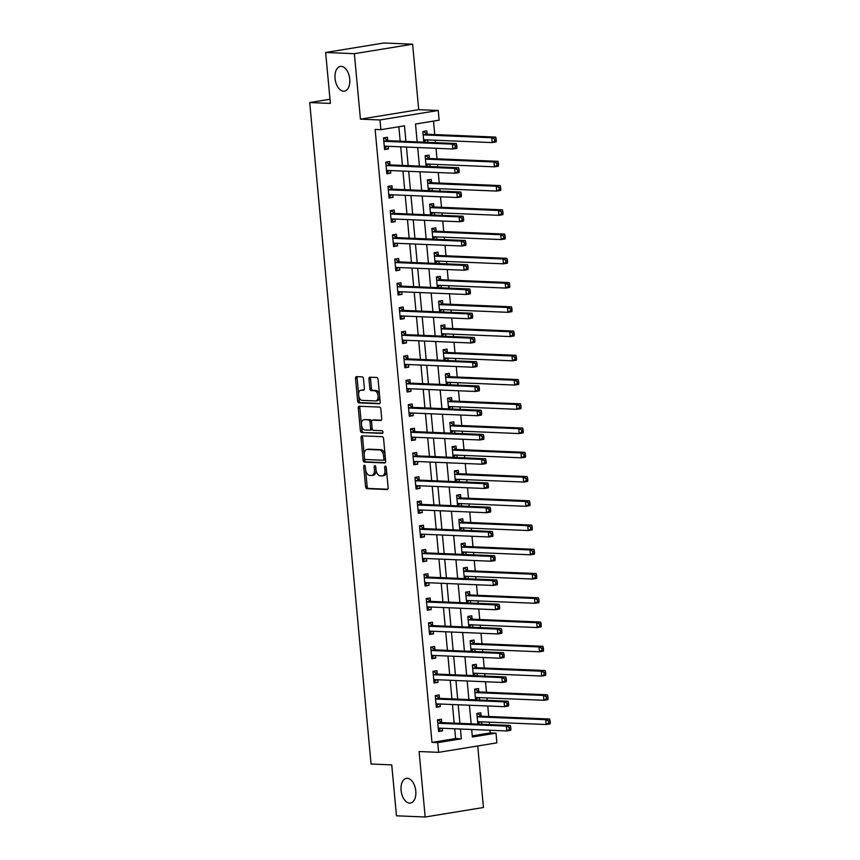 <?xml version="1.0" encoding="UTF-8"?>
<svg xmlns="http://www.w3.org/2000/svg" width="860" height="860" viewBox="0 0 860 860"><rect width="100%" height="100%" fill="white"/><g stroke="black" fill="none" stroke-linecap="round" stroke-linejoin="round"><path stroke-width="1.29" d="M364.371 465.206A1.344 0.774 -99.3 0 0 364.274 465.206A1.344 0.774 -99.3 0 0 363.705 466.507L365.575 486.728A1.924 1.118 -99.3 0 0 366.876 488.684L387.172 489.523A1.924 1.118 -99.3 0 0 387.301 489.523A1.924 1.118 -99.3 0 0 388.118 487.674L386.248 467.442A1.344 0.774 -99.3 0 0 385.334 466.077A1.344 0.774 -99.3 0 0 385.237 466.077A1.344 0.774 -99.3 0 0 384.667 467.378L384.914 469.99A6.149 3.558 -99.3 0 1 382.291 475.913A6.149 3.558 -99.3 0 1 381.872 475.935L380.174 475.86A6.149 3.558 -99.3 0 1 376.003 469.625L375.766 467.002A1.344 0.774 -99.3 0 0 374.852 465.636A1.344 0.774 -99.3 0 0 374.756 465.647A1.344 0.774 -99.3 0 0 374.186 466.937L374.423 469.56A6.149 3.558 -99.3 0 1 371.81 475.472A6.149 3.558 -99.3 0 1 371.38 475.494L369.692 475.429A6.149 3.558 -99.3 0 1 365.521 469.184L365.274 466.571A1.344 0.774 -99.3 0 0 364.371 465.206M343.548 91.203A12.524 7.256 -99.3 0 0 344.409 91.149A12.524 7.256 -99.3 0 0 349.665 78.357A12.524 7.256 -99.3 0 0 341.248 66.37A12.524 7.256 -99.3 0 0 340.377 66.424A12.524 7.256 -99.3 0 0 335.131 79.217A12.524 7.256 -99.3 0 0 343.548 91.203M409.586 803.111A12.524 7.256 -99.3 0 0 410.446 803.068A12.524 7.256 -99.3 0 0 415.702 790.265A12.524 7.256 -99.3 0 0 407.285 778.289A12.524 7.256 -99.3 0 0 406.425 778.332A12.524 7.256 -99.3 0 0 401.168 791.135A12.524 7.256 -99.3 0 0 409.586 803.111M363.479 378.819A1.924 1.118 -99.3 0 0 362.178 376.863L356.491 376.626A1.924 1.118 -99.3 0 0 356.352 376.637A1.924 1.118 -99.3 0 0 355.535 378.486L357.62 400.954A1.924 1.118 -99.3 0 0 358.921 402.91L379.217 403.748A1.924 1.118 -99.3 0 0 379.346 403.738A1.924 1.118 -99.3 0 0 380.163 401.889L378.077 379.421A1.924 1.118 -99.3 0 0 376.777 377.475L369.897 377.185A1.924 1.118 -99.3 0 0 369.768 377.196A1.924 1.118 -99.3 0 0 368.951 379.045L369.843 388.656A1.924 1.118 -99.3 0 0 371.144 390.612L374.551 390.752A5.138 2.978 -99.3 0 1 378.013 395.664A5.138 2.978 -99.3 0 1 375.852 400.921A5.138 2.978 -99.3 0 1 375.498 400.943L362.146 400.384A5.138 2.978 -99.3 0 1 358.685 395.471A5.138 2.978 -99.3 0 1 360.845 390.214A5.138 2.978 -99.3 0 1 361.2 390.193L363.425 390.289A1.924 1.118 -99.3 0 0 363.554 390.279A1.924 1.118 -99.3 0 0 364.371 388.43L363.479 378.819M325.65 52.492L383.915 43L412.628 44.193L354.363 53.685L325.65 52.492L330.38 103.415L309.708 102.555L371.068 764.024L391.741 764.884L396.471 815.807L425.173 817L419.099 751.533L438.632 752.339L437.729 742.642L431.989 742.406L375.121 129.419L380.862 129.667L379.959 119.959L438.224 110.478L439.127 120.174L415.509 124.023L417.164 141.878M354.363 53.685L360.437 119.153L379.959 119.959M361.985 435.848A1.924 1.118 -99.3 0 0 361.845 435.859A1.924 1.118 -99.3 0 0 361.028 437.708L363.113 460.175A1.924 1.118 -99.3 0 0 364.414 462.121L384.71 462.97A1.924 1.118 -99.3 0 0 384.839 462.959A1.924 1.118 -99.3 0 0 385.656 461.111L383.571 438.643A1.924 1.118 -99.3 0 0 382.27 436.687L361.985 435.848M360.362 430.559L358.287 408.091A1.924 1.118 -99.3 0 1 359.104 406.242A1.924 1.118 -99.3 0 1 359.233 406.242L379.529 407.081A1.924 1.118 -99.3 0 1 380.829 409.037L381.722 418.648A1.924 1.118 -99.3 0 1 380.905 420.497A1.924 1.118 -99.3 0 1 380.765 420.508L372.541 420.164A1.924 1.118 -99.3 0 0 372.412 420.175A1.924 1.118 -99.3 0 0 371.584 422.023L372.187 428.398A1.924 1.118 -99.3 0 0 373.487 430.355L382.055 430.709A1.344 0.774 -99.3 0 1 382.958 431.989A1.344 0.774 -99.3 0 1 382.388 433.365A1.344 0.774 -99.3 0 1 382.302 433.375L361.673 432.515A1.924 1.118 -99.3 0 1 360.362 430.559L361.942 430.312L359.856 407.844L358.287 408.091M425.173 817L483.438 807.508L477.73 745.975M431.989 742.406L455.606 738.557L454.693 728.775M454.177 723.12L452.446 704.534M451.919 698.868L450.199 680.282M449.673 674.627L447.952 656.029M447.426 650.375L445.706 631.788M445.179 626.134L443.448 607.536M442.921 601.882L441.202 583.295M440.675 577.63L438.955 559.043M438.428 553.388L436.708 534.791M436.181 529.136L434.45 510.55M433.924 504.895L432.204 486.298M431.677 480.643L429.957 462.056M429.43 456.391L427.71 437.804M427.183 432.15L425.453 413.552M424.926 407.898L423.206 389.311M422.679 383.657L420.959 365.059M420.433 359.405L418.712 340.818M418.186 335.153L416.455 316.566M415.939 310.911L414.208 292.314M413.681 286.66L411.962 268.073M411.435 262.418L409.715 243.821M409.188 238.166L407.457 219.579M406.941 213.914L405.21 195.327M404.684 189.673L402.964 171.075M402.437 165.421L400.717 146.834M400.19 141.18L398.846 126.732M441.717 722.368L441.427 719.207L437.482 719.852L438.568 731.484L442.502 730.85L442.266 728.259M439.471 698.116L439.17 694.955L435.235 695.6L436.321 707.242L440.255 706.597L440.008 704.007M437.213 673.864L436.923 670.714L432.988 671.348L434.063 682.99L437.998 682.356L437.762 679.765M434.966 649.622L434.676 646.462L430.742 647.107L431.817 658.749L435.751 658.104L435.515 655.513M432.72 625.37L432.429 622.221L428.484 622.855L429.57 634.497L433.504 633.852L433.268 631.272M430.473 601.129L430.172 597.969L426.237 598.614L427.323 610.245L431.258 609.611L431.01 607.02M428.215 576.877L427.925 573.717L423.991 574.362L425.066 586.004L429 585.359L428.764 582.779M425.969 552.625L425.678 549.476L421.744 550.12L422.819 561.752L426.753 561.118L426.517 558.527M423.722 528.384L423.432 525.223L419.487 525.869L420.572 537.511L424.507 536.866L424.27 534.275M421.475 504.132L421.174 500.982L417.24 501.616L418.325 513.259L422.26 512.614L422.013 510.034M419.218 479.891L418.927 476.73L414.993 477.375L416.068 489.007L420.013 488.373L419.766 485.782M416.971 455.639L416.681 452.478L412.746 453.123L413.821 464.765L417.756 464.12L417.519 461.54M414.724 431.387L414.434 428.237L410.489 428.882L411.575 440.513L415.509 439.879L415.272 437.288M412.477 407.145L412.176 403.985L408.242 404.63L409.328 416.272L413.262 415.627L413.015 413.036M410.22 382.894L409.93 379.744L405.995 380.378L407.07 392.02L411.015 391.375L410.768 388.795M407.973 358.652L407.683 355.492L403.748 356.137L404.823 367.768L408.758 367.134L408.521 364.543M405.726 334.4L405.436 331.24L401.491 331.885L402.577 343.527L406.511 342.882L406.275 340.302M403.48 310.148L403.179 306.998L399.244 307.644L400.33 319.275L404.264 318.641L404.017 316.05M401.222 285.907L400.932 282.746L396.998 283.392L398.072 295.034L402.018 294.389L401.77 291.798M398.975 261.655L398.685 258.505L394.751 259.139L395.826 270.782L399.76 270.137L399.524 267.557M396.729 237.414L396.438 234.253L392.493 234.898L393.579 246.53L397.513 245.895L397.277 243.305M394.482 213.162L394.181 210.012L390.246 210.646L391.332 222.288L395.267 221.643L395.019 219.064M392.224 188.91L391.934 185.76L388 186.405L389.075 198.036L393.02 197.402L392.773 194.811M389.978 164.668L389.688 161.508L385.753 162.153L386.828 173.795L390.762 173.15L390.526 170.559M387.731 140.416L387.441 137.267L383.495 137.901L384.581 149.543L388.516 148.898L388.279 146.318M472.258 735.848L490.243 732.913L489.996 730.247M489.48 724.582L489.254 722.163M488.727 716.509L487.749 705.995M487.222 700.341L486.996 697.912M486.481 692.257L485.502 681.743M484.975 676.089L484.75 673.67M484.223 668.016L483.255 657.502M482.729 651.848L482.503 649.418M481.976 643.764L480.998 633.25M480.482 627.596L480.256 625.177M479.729 619.512L478.751 609.009M478.224 603.344L477.999 600.925M477.483 595.27L476.504 584.757M475.978 579.103L475.752 576.673M475.225 571.018L474.258 560.516M473.731 554.851L473.505 552.432M472.978 546.777L472 536.264M471.484 530.609L471.258 528.18M470.732 522.525L469.753 512.012M469.227 506.357L469.012 503.938M468.485 498.273L467.507 487.77M466.98 482.105L466.754 479.687M466.227 474.032L465.26 463.518M464.733 457.864L464.507 455.445M463.981 449.78L463.013 439.277M462.487 433.612L462.261 431.193M461.734 425.539L460.756 415.025M460.229 409.371L460.014 406.941M459.487 401.287L458.509 390.773M457.982 385.119L457.756 382.7M457.23 377.035L456.262 366.532M455.736 360.867L455.51 358.448M454.983 352.793L454.015 342.28M453.489 336.625L453.263 334.207M452.736 328.541L451.758 318.039M451.231 312.373L451.016 309.955M450.489 304.3L449.511 293.787M448.985 288.132L448.759 285.703M448.232 280.048L447.264 269.535M446.738 263.88L446.512 261.462M445.985 255.796L445.018 245.293M444.491 239.628L444.265 237.209M443.738 231.555L442.76 221.041M442.233 215.387L442.019 212.968M441.492 207.303L440.513 196.8M439.987 191.135L439.761 188.716M439.245 183.062L438.267 172.548M437.74 166.894L437.514 164.464M436.987 158.81L436.02 148.296M435.493 142.642L435.267 140.223M434.741 134.558L433.494 121.088M481.858 724.27L481.632 721.852M481.084 715.95L480.794 712.8L476.848 713.434L477.837 724.099M479.6 700.018L479.375 697.6M478.837 691.698L478.536 688.548L474.602 689.193L475.591 699.857M477.354 675.777L477.128 673.348M476.58 667.457L476.289 664.296L472.355 664.941L473.344 675.605M475.107 651.525L474.881 649.106M474.333 643.205L474.043 640.055L470.108 640.689L471.097 651.364M472.86 627.284L472.635 624.854M472.086 618.963L471.796 615.803L467.851 616.448L468.84 627.112M470.603 603.032L470.377 600.613M469.839 594.712L469.538 591.562L465.604 592.196L466.593 602.86M468.356 578.78L468.13 576.361M467.582 570.459L467.292 567.31L463.357 567.955L464.346 578.619M466.109 554.539L465.883 552.109M465.335 546.218L465.045 543.058L461.111 543.703L462.099 554.367M463.862 530.287L463.637 527.868M463.088 521.966L462.798 518.817L458.853 519.451L459.842 530.125M461.605 506.046L461.379 503.616M460.842 497.725L460.541 494.565L456.606 495.209L457.595 505.873M459.358 481.793L459.132 479.375M458.584 473.473L458.294 470.323L454.36 470.957L455.348 481.621M457.112 457.541L456.886 455.123M456.337 449.232L456.047 446.071L452.113 446.716L453.102 457.38M454.865 433.3L454.639 430.871M454.091 424.98L453.8 421.819L449.855 422.464L450.844 433.128M452.607 409.048L452.381 406.629M451.844 400.728L451.543 397.578L447.608 398.212L448.597 408.887M450.361 384.807L450.135 382.377M449.587 376.487L449.296 373.326L445.362 373.971L446.351 384.635M448.114 360.555L447.888 358.136M447.34 352.235L447.05 349.085L443.115 349.719L444.104 360.383M445.867 336.303L445.641 333.884M445.093 327.993L444.803 324.833L440.858 325.478L441.846 336.142M443.61 312.062L443.394 309.632M442.846 303.741L442.545 300.581L438.611 301.226L439.6 311.89M441.363 287.81L441.137 285.391M440.589 279.489L440.298 276.339L436.364 276.974L437.353 287.648M439.116 263.568L438.89 261.139M438.342 255.248L438.052 252.087L434.117 252.732L435.106 263.397M436.869 239.316L436.644 236.898M436.095 230.996L435.805 227.846L431.86 228.48L432.86 239.144M434.612 215.064L434.397 212.646M433.848 206.755L433.548 203.594L429.613 204.239L430.602 214.903M432.365 190.823L432.139 188.394M431.591 182.503L431.301 179.342L427.366 179.987L428.355 190.651M430.118 166.571L429.892 164.152M429.344 158.251L429.054 155.101L425.119 155.735L426.108 166.41M427.871 142.33L427.646 139.9M427.097 134.01L426.807 130.849L422.862 131.494L423.862 142.158M329.993 99.244L309.708 102.555M360.437 119.153L418.702 109.661L412.628 44.193M418.702 109.661L438.224 110.478M490.243 732.913L495.994 733.15L496.887 742.857L438.632 752.339M405.931 141.416L404.479 125.818L380.862 129.667M437.729 742.642L461.347 738.794L460.444 729.011M459.917 723.357L458.187 704.77M457.671 699.115L455.94 680.518M455.413 674.863L453.693 656.277M453.166 650.611L451.446 632.025M450.919 626.37L449.189 607.773M448.673 602.118L446.942 583.532M446.415 577.877L444.695 559.279M444.168 553.625L442.448 535.038M441.922 529.373L440.191 510.786M439.675 505.132L437.944 486.534M437.417 480.88L435.697 462.293M435.171 456.638L433.451 438.041M432.924 432.387L431.193 413.8M430.677 408.135L428.946 389.548M428.42 383.893L426.7 365.296M426.173 359.641L424.453 341.054M423.926 335.4L422.195 316.802M421.679 311.148L419.949 292.561M419.422 286.896L417.702 268.309M417.175 262.655L415.455 244.057M414.928 238.403L413.208 219.816M412.682 214.161L410.951 195.564M410.424 189.909L408.704 171.323M408.177 165.657L406.457 147.071M471.678 729.484L472.366 736.999L495.994 733.15M417.691 147.544L419.411 166.13M419.938 171.785L421.658 190.372M422.185 196.037L423.915 214.624M424.431 220.278L426.162 238.876M426.689 244.53L428.409 263.117M428.936 268.772L430.656 287.369M431.183 293.023L432.913 311.61M433.429 317.275L435.16 335.862M435.687 341.517L437.407 360.114M437.933 365.769L439.654 384.356M440.18 390.01L441.911 408.608M442.427 414.262L444.158 432.849M444.685 438.514L446.404 457.101M446.931 462.755L448.651 481.353M449.178 487.007L450.909 505.594M451.425 511.248L453.156 529.846M453.682 535.5L455.402 554.087M455.929 559.753L457.649 578.339M458.176 583.994L459.906 602.591M460.423 608.246L462.153 626.832M462.68 632.487L464.4 651.084M464.927 656.739L466.647 675.326M467.173 680.991L468.893 699.578M469.42 705.232L471.151 723.83M455.606 738.557L461.347 738.794M442.502 730.85L438.492 730.678M440.255 706.597L436.246 706.436M437.998 682.356L433.988 682.184M435.751 658.104L431.741 657.932M433.504 633.852L429.495 633.691M431.258 609.611L427.248 609.439M429 585.359L424.99 585.198M426.753 561.118L422.744 560.946M424.507 536.866L420.497 536.694M422.26 512.614L418.25 512.452M420.013 488.373L415.993 488.2M417.756 464.12L413.746 463.959M415.509 439.879L411.499 439.707M413.262 415.627L409.252 415.455M411.015 391.375L406.995 391.214M408.758 367.134L404.748 366.962M406.511 342.882L402.502 342.721M404.264 318.641L400.255 318.469M402.018 294.389L397.997 294.217M399.76 270.137L395.75 269.975M397.513 245.895L393.504 245.724M395.267 221.643L391.257 221.482M393.02 197.402L389 197.23M390.762 173.15L386.753 172.978M388.516 148.898L384.506 148.737M372.96 475.247A6.149 3.558 -99.3 0 0 373.38 475.214A6.149 3.558 -99.3 0 0 376.046 469.958M383.442 475.677A6.149 3.558 -99.3 0 0 383.872 475.655A6.149 3.558 -99.3 0 0 386.527 470.474M365.618 469.925L367.156 486.481A1.924 1.118 -99.3 0 0 368.456 488.426L387.774 489.233M364.554 458.487L364.683 459.917A1.924 1.118 -99.3 0 0 365.994 461.863L385.301 462.669M362.952 435.891A1.924 1.118 -99.3 0 0 362.608 437.45L364.199 454.65M364.5 458.143A1.344 0.774 -99.3 0 0 365.414 459.509L383.216 460.25A1.344 0.774 -99.3 0 0 383.313 460.24A1.344 0.774 -99.3 0 0 383.882 458.95L383.635 456.187A6.149 3.558 -99.3 0 0 379.454 449.941L367.285 449.436A6.149 3.558 -99.3 0 0 366.854 449.468A6.149 3.558 -99.3 0 0 364.242 455.381L364.5 458.143M383.399 460.218L384.796 459.992A1.344 0.774 -99.3 0 0 384.893 459.982A1.344 0.774 -99.3 0 0 385.463 459.036M385.108 455.198A6.149 3.558 -99.3 0 0 381.034 449.683L379.454 449.941M366.854 449.468L368.435 449.21A6.149 3.558 -99.3 0 1 368.854 449.178L381.034 449.683M360.211 406.275A1.924 1.118 -99.3 0 0 359.856 407.844M381.367 420.207L374.111 419.906A1.924 1.118 -99.3 0 0 373.982 419.916A1.924 1.118 -99.3 0 0 373.853 419.949M382.786 433.075L361.673 432.515M364.006 419.809A5.138 2.978 -99.3 0 0 363.651 419.831A5.138 2.978 -99.3 0 0 361.49 425.077A5.138 2.978 -99.3 0 0 364.941 430L369.649 430.193A1.924 1.118 -99.3 0 0 369.789 430.183A1.924 1.118 -99.3 0 0 370.606 428.334L370.015 421.959A1.924 1.118 -99.3 0 0 368.704 420.002L365.575 419.551A5.138 2.978 -99.3 0 0 365.221 419.572A5.138 2.978 -99.3 0 0 364.877 419.669M369.908 430.15L371.23 429.935A1.924 1.118 -99.3 0 0 371.359 429.925A1.924 1.118 -99.3 0 0 372.187 428.473M371.574 421.615A1.924 1.118 -99.3 0 0 370.284 419.744L368.704 420.002M365.575 419.551L370.284 419.744M361.942 430.312A1.924 1.118 -99.3 0 0 363.242 432.257M362.082 390.053A5.138 2.978 -99.3 0 1 362.415 389.967A5.138 2.978 -99.3 0 1 362.769 389.945L364.027 389.988M377.078 400.685A5.138 2.978 -99.3 0 0 377.433 400.663A5.138 2.978 -99.3 0 0 379.658 396.385M379.529 395.041A5.138 2.978 -99.3 0 0 376.132 390.494L374.551 390.752M370.875 377.228A1.924 1.118 -99.3 0 0 370.52 378.787L371.412 388.408A1.924 1.118 -99.3 0 0 372.724 390.354L376.132 390.494M358.749 395.837L359.19 400.695A1.924 1.118 -99.3 0 0 360.501 402.652L379.808 403.447M357.459 376.669A1.924 1.118 -99.3 0 0 357.115 378.228L358.62 394.493M477.784 723.453L480.794 721.809M476.881 713.757L477.665 713.628L476.87 713.596M477.644 721.916L477.773 721.83A1.956 1.129 80.7 0 1 478.052 721.712A1.956 1.129 80.7 0 1 478.192 721.701L546.175 724.529L545.735 719.68L549.669 719.035L481.675 716.219A1.956 1.129 80.7 0 1 481.235 716.058L477.665 713.628M548.54 721.003L548.723 722.948L550.292 722.69L550.11 720.745L548.54 721.003L545.735 719.68L477.741 716.853A1.956 1.129 80.7 0 1 477.3 716.692L477.149 716.595M550.292 722.69L550.12 723.894L546.175 724.529L548.723 722.948M549.669 719.035L550.11 720.745M437.503 720.013L438.299 720.046L437.514 720.175M441.427 728.226L438.417 729.871M510.926 729.097L510.743 727.162L509.174 727.42L509.356 729.355L510.926 729.097L510.754 730.301L506.809 730.946L438.826 728.119A1.956 1.129 -99.3 0 0 438.686 728.13A1.956 1.129 -99.3 0 0 438.406 728.237L438.277 728.334M509.356 729.355L506.809 730.946L506.368 726.098L510.302 725.453L442.309 722.626A1.956 1.129 -99.3 0 1 441.868 722.464L438.299 720.046M437.783 723.002L437.933 723.109A1.956 1.129 -99.3 0 0 438.374 723.271L506.368 726.098L509.174 727.42M510.743 727.162L510.302 725.453M475.537 699.212L478.547 697.567M474.634 689.516L475.419 689.387L474.623 689.354M475.387 697.675L475.526 697.578A1.956 1.129 80.7 0 1 475.806 697.46A1.956 1.129 80.7 0 1 475.945 697.46L543.928 700.287L543.477 695.428L547.422 694.794L479.428 691.967A1.956 1.129 80.7 0 1 478.988 691.805L475.419 689.387M546.293 696.761L546.465 698.696L548.046 698.438L547.863 696.503L546.293 696.761L543.477 695.428L475.494 692.612A1.956 1.129 80.7 0 1 475.053 692.45L474.892 692.343M548.046 698.438L547.863 699.642L543.928 700.287L546.465 698.696M547.422 694.794L547.863 696.503M473.279 674.96L476.289 673.316M472.387 665.264L473.161 665.135L472.366 665.103M473.14 673.423L473.279 673.337A1.956 1.129 80.7 0 1 473.559 673.219A1.956 1.129 80.7 0 1 473.688 673.208L541.682 676.035L541.23 671.187L545.165 670.542L477.182 667.715A1.956 1.129 80.7 0 1 476.741 667.564L473.161 665.135M544.036 672.509L544.219 674.455L545.799 674.197L545.616 672.251L544.036 672.509L541.23 671.187L473.247 668.36A1.956 1.129 80.7 0 1 472.796 668.198L472.645 668.102M545.799 674.197L545.616 675.39L541.682 676.035L544.219 674.455M545.165 670.542L545.616 672.251M471.033 650.719L474.043 649.074M470.13 641.012L470.914 640.893L470.119 640.851M470.893 649.182L471.033 649.085A1.956 1.129 80.7 0 1 471.312 648.967A1.956 1.129 80.7 0 1 471.441 648.967L539.435 651.783L538.983 646.935L542.918 646.301L474.935 643.474A1.956 1.129 80.7 0 1 474.483 643.312L470.914 640.893M541.789 648.257L541.972 650.203L543.541 649.945L543.369 648.01L541.789 648.257L538.983 646.935L470.99 644.108A1.956 1.129 80.7 0 1 470.549 643.957L470.398 643.85M543.541 649.945L543.369 651.149L539.435 651.783L541.972 650.203M542.918 646.301L543.369 648.01M435.246 695.761L436.052 695.794L435.267 695.923M439.18 703.975L436.171 705.619M508.679 704.856L508.496 702.91L506.927 703.168L507.099 705.114L508.679 704.856L508.496 706.049L504.562 706.694L436.579 703.867A1.956 1.129 -99.3 0 0 436.439 703.878A1.956 1.129 -99.3 0 0 436.16 703.996L436.02 704.082M507.099 705.114L504.562 706.694L504.111 701.846L508.045 701.201L440.062 698.374A1.956 1.129 -99.3 0 1 439.621 698.223L436.052 695.794M435.525 698.761L435.687 698.857A1.956 1.129 -99.3 0 0 436.127 699.019L504.111 701.846L506.927 703.168M508.496 702.91L508.045 701.201M432.999 671.52L433.795 671.553L433.021 671.671M436.923 679.733L433.913 681.378M506.433 680.604L506.25 678.669L504.669 678.927L504.852 680.862L506.433 680.604L506.25 681.808L502.315 682.442L434.321 679.626A1.956 1.129 -99.3 0 0 434.192 679.626A1.956 1.129 -99.3 0 0 433.913 679.744L433.773 679.841M504.852 680.862L502.315 682.442L501.864 677.594L505.798 676.96L437.815 674.133A1.956 1.129 -99.3 0 1 437.375 673.971L433.795 671.553M433.279 674.509L433.429 674.616A1.956 1.129 -99.3 0 0 433.881 674.767L501.864 677.594L504.669 678.927M506.25 678.669L505.798 676.96M430.752 647.268L431.548 647.3L430.763 647.429M434.676 655.481L431.666 657.126M504.175 656.363L504.003 654.417L502.423 654.675L502.606 656.61L504.175 656.363L504.003 657.556L500.068 658.201L432.075 655.374A1.956 1.129 -99.3 0 0 431.946 655.384A1.956 1.129 -99.3 0 0 431.656 655.492L431.526 655.589M502.606 656.61L500.068 658.201L499.617 653.353L503.551 652.708L435.568 649.88A1.956 1.129 -99.3 0 1 435.117 649.73L431.548 647.3M431.032 650.257L431.183 650.364A1.956 1.129 -99.3 0 0 431.623 650.525L499.617 653.353L502.423 654.675M504.003 654.417L503.551 652.708M468.786 626.467L471.796 624.822M467.883 616.77L468.668 616.641L467.872 616.609M468.646 624.93L468.775 624.833A1.956 1.129 80.7 0 1 469.055 624.726A1.956 1.129 80.7 0 1 469.194 624.715L537.178 627.542L536.737 622.694L540.671 622.049L472.677 619.221A1.956 1.129 80.7 0 1 472.237 619.06L468.668 616.641M539.542 624.016L539.725 625.951L541.295 625.693L541.112 623.758L539.542 624.016L536.737 622.694L468.743 619.866A1.956 1.129 80.7 0 1 468.302 619.705L468.152 619.598M541.295 625.693L541.123 626.897L537.178 627.542L539.725 625.951M540.671 622.049L541.112 623.758M428.506 623.016L429.301 623.048L428.517 623.178M432.429 631.229L429.419 632.885M501.928 632.111L501.745 630.176L500.176 630.423L500.359 632.369L501.928 632.111L501.756 633.315L497.811 633.949L429.828 631.122A1.956 1.129 -99.3 0 0 429.688 631.133A1.956 1.129 -99.3 0 0 429.409 631.251L429.28 631.337M500.359 632.369L497.811 633.949L497.37 629.101L501.305 628.466L433.311 625.639A1.956 1.129 -99.3 0 1 432.87 625.478L429.301 623.048M428.785 626.015L428.936 626.123A1.956 1.129 -99.3 0 0 429.377 626.274L497.37 629.101L500.176 630.423M501.745 630.176L501.305 628.466M466.539 602.215L469.549 600.57M465.636 592.518L466.421 592.389L465.625 592.357M466.389 600.678L466.529 600.592A1.956 1.129 80.7 0 1 466.808 600.474A1.956 1.129 80.7 0 1 466.948 600.463L534.931 603.29L534.479 598.442L538.424 597.797L470.431 594.98A1.956 1.129 80.7 0 1 469.99 594.819L466.421 592.389M537.296 599.764L537.468 601.71L539.048 601.452L538.865 599.506L537.296 599.764L534.479 598.442L466.496 595.614A1.956 1.129 80.7 0 1 466.055 595.464L465.894 595.356M539.048 601.452L538.865 602.656L534.931 603.29L537.468 601.71M538.424 597.797L538.865 599.506M464.282 577.974L467.292 576.329M463.389 568.277L464.163 568.148L463.368 568.116M464.142 576.437L464.282 576.34A1.956 1.129 80.7 0 1 464.561 576.221A1.956 1.129 80.7 0 1 464.69 576.221L532.684 579.049L532.232 574.19L536.167 573.555L468.184 570.728A1.956 1.129 80.7 0 1 467.743 570.567L464.163 568.148M535.038 575.523L535.221 577.458L536.801 577.2L536.619 575.265L535.038 575.523L532.232 574.19L464.25 571.373A1.956 1.129 80.7 0 1 463.809 571.212L463.647 571.104M536.801 577.2L536.619 578.404L532.684 579.049L535.221 577.458M536.167 573.555L536.619 575.265M462.035 553.722L465.045 552.077M461.132 544.025L461.917 543.896L461.121 543.864M461.895 552.184L462.035 552.099A1.956 1.129 80.7 0 1 462.315 551.98A1.956 1.129 80.7 0 1 462.443 551.97L530.437 554.797L529.986 549.948L533.92 549.303L465.937 546.476A1.956 1.129 80.7 0 1 465.486 546.326L461.917 543.896M532.791 551.271L532.974 553.216L534.544 552.958L534.372 551.013L532.791 551.271L529.986 549.948L461.992 547.121A1.956 1.129 80.7 0 1 461.551 546.96L461.401 546.863M534.544 552.958L534.372 554.152L530.437 554.797L532.974 553.216M533.92 549.303L534.372 551.013M459.788 529.481L462.798 527.836M458.885 519.773L459.67 519.655L458.875 519.612M459.648 527.943L459.777 527.846A1.956 1.129 80.7 0 1 460.057 527.728A1.956 1.129 80.7 0 1 460.197 527.728L528.18 530.545L527.739 525.697L531.673 525.062L463.68 522.235A1.956 1.129 80.7 0 1 463.239 522.074L459.67 519.655M530.545 527.029L530.727 528.964L532.297 528.707L532.114 526.771L530.545 527.029L527.739 525.697L459.745 522.869A1.956 1.129 80.7 0 1 459.304 522.719L459.154 522.611M532.297 528.707L532.125 529.91L528.18 530.545L530.727 528.964M531.673 525.062L532.114 526.771M457.541 505.228L460.551 503.584M456.638 495.532L457.423 495.403L456.628 495.371M457.391 503.691L457.531 503.594A1.956 1.129 80.7 0 1 457.81 503.487A1.956 1.129 80.7 0 1 457.95 503.476L525.933 506.303L525.481 501.455L529.427 500.81L461.433 497.983A1.956 1.129 80.7 0 1 460.992 497.822L457.423 495.403M528.298 502.777L528.47 504.712L530.05 504.465L529.867 502.519L528.298 502.777L525.481 501.455L457.498 498.628A1.956 1.129 80.7 0 1 457.058 498.467L456.896 498.359M530.05 504.465L529.867 505.658L525.933 506.303L528.47 504.712M529.427 500.81L529.867 502.519M426.248 598.775L427.054 598.807L426.27 598.936M430.183 606.988L427.173 608.633M499.681 607.859L499.499 605.924L497.929 606.182L498.101 608.117L499.681 607.859L499.499 609.063L495.564 609.708L427.581 606.88A1.956 1.129 -99.3 0 0 427.441 606.891A1.956 1.129 -99.3 0 0 427.162 606.999L427.022 607.096M498.101 608.117L495.564 609.708L495.113 604.859L499.058 604.214L431.064 601.387A1.956 1.129 -99.3 0 1 430.623 601.226L427.054 598.807M426.528 601.763L426.689 601.871A1.956 1.129 -99.3 0 0 427.13 602.032L495.113 604.859L497.929 606.182M499.499 605.924L499.058 604.214M424.002 574.523L424.797 574.555L424.023 574.684M427.925 582.736L424.915 584.381M497.435 583.617L497.252 581.672L495.672 581.93L495.854 583.875L497.435 583.617L497.252 584.811L493.317 585.456L425.324 582.629A1.956 1.129 -99.3 0 0 425.195 582.639A1.956 1.129 -99.3 0 0 424.915 582.758L424.775 582.843M495.854 583.875L493.317 585.456L492.866 580.607L496.8 579.962L428.817 577.135A1.956 1.129 -99.3 0 1 428.377 576.985L424.797 574.555M424.281 577.522L424.431 577.619A1.956 1.129 -99.3 0 0 424.883 577.78L492.866 580.607L495.672 581.93M497.252 581.672L496.8 579.962M421.755 550.282L422.55 550.314L421.765 550.432M425.678 558.495L422.668 560.139M495.177 559.365L495.005 557.43L493.425 557.688L493.608 559.624L495.177 559.365L495.005 560.57L491.071 561.214L423.077 558.387A1.956 1.129 -99.3 0 0 422.948 558.387A1.956 1.129 -99.3 0 0 422.658 558.505L422.529 558.602M493.608 559.624L491.071 561.214L490.619 556.355L494.554 555.721L426.571 552.894A1.956 1.129 -99.3 0 1 426.119 552.733L422.55 550.314M422.034 553.27L422.185 553.378A1.956 1.129 -99.3 0 0 422.625 553.539L490.619 556.355L493.425 557.688M495.005 557.43L494.554 555.721M419.508 526.03L420.303 526.062L419.519 526.191M423.432 534.243L420.422 535.887M492.93 535.124L492.748 533.178L491.178 533.437L491.361 535.371L492.93 535.124L492.758 536.317L488.813 536.962L420.83 534.135A1.956 1.129 -99.3 0 0 420.69 534.146A1.956 1.129 -99.3 0 0 420.411 534.254L420.282 534.35M491.361 535.371L488.813 536.962L488.373 532.114L492.307 531.469L424.313 528.642A1.956 1.129 -99.3 0 1 423.873 528.491L420.303 526.062M419.787 529.018L419.938 529.126A1.956 1.129 -99.3 0 0 420.379 529.287L488.373 532.114L491.178 533.437M492.748 533.178L492.307 531.469M417.261 501.778L418.057 501.81L417.272 501.939M421.185 509.991L418.175 511.646M490.684 510.872L490.501 508.937L488.931 509.185L489.103 511.13L490.684 510.872L490.501 512.076L486.566 512.711L418.583 509.883A1.956 1.129 -99.3 0 0 418.444 509.894A1.956 1.129 -99.3 0 0 418.164 510.012L418.024 510.098M489.103 511.13L486.566 512.711L486.115 507.862L490.06 507.228L422.066 504.401A1.956 1.129 -99.3 0 1 421.626 504.239L418.057 501.81M417.53 504.777L417.691 504.885A1.956 1.129 -99.3 0 0 418.132 505.035L486.115 507.862L488.931 509.185M490.501 508.937L490.06 507.228M455.284 480.976L458.294 479.332M454.392 471.28L455.166 471.151L454.37 471.119M455.144 479.439L455.284 479.353A1.956 1.129 80.7 0 1 455.563 479.235A1.956 1.129 80.7 0 1 455.692 479.224L523.686 482.051L523.235 477.203L527.169 476.558L459.186 473.742A1.956 1.129 80.7 0 1 458.745 473.581L455.166 471.151M526.04 478.525L526.223 480.471L527.803 480.213L527.621 478.267L526.04 478.525L523.235 477.203L455.252 474.376A1.956 1.129 80.7 0 1 454.811 474.225L454.65 474.118M527.803 480.213L527.621 481.417L523.686 482.051L526.223 480.471M527.169 476.558L527.621 478.267M415.004 477.536L415.799 477.569L415.025 477.698M418.927 485.75L415.917 487.394M488.437 486.62L488.254 484.685L486.674 484.943L486.857 486.878L488.437 486.62L488.254 487.824L484.32 488.469L416.326 485.642A1.956 1.129 -99.3 0 0 416.197 485.653A1.956 1.129 -99.3 0 0 415.917 485.76L415.778 485.857M486.857 486.878L484.32 488.469L483.868 483.621L487.803 482.976L419.82 480.149A1.956 1.129 -99.3 0 1 419.379 479.987L415.799 477.569M415.283 480.525L415.434 480.632A1.956 1.129 -99.3 0 0 415.885 480.794L483.868 483.621L486.674 484.943M488.254 484.685L487.803 482.976M453.037 456.735L456.047 455.09M452.134 447.039L452.919 446.91L452.123 446.877M452.897 455.198L453.037 455.101A1.956 1.129 80.7 0 1 453.317 454.983A1.956 1.129 80.7 0 1 453.446 454.983L521.439 457.81L520.988 452.962L524.923 452.317L456.94 449.49A1.956 1.129 80.7 0 1 456.488 449.329L452.919 446.91M523.794 454.284L523.976 456.219L525.546 455.961L525.374 454.026L523.794 454.284L520.988 452.962L452.994 450.135A1.956 1.129 80.7 0 1 452.553 449.973L452.403 449.866M525.546 455.961L525.374 457.165L521.439 457.81L523.976 456.219M524.923 452.317L525.374 454.026M412.757 453.284L413.552 453.317L412.768 453.446M416.681 461.498L413.671 463.142M486.179 462.379L486.007 460.433L484.427 460.691L484.61 462.637L486.179 462.379L486.007 463.572L482.073 464.217L414.079 461.39A1.956 1.129 -99.3 0 0 413.95 461.401A1.956 1.129 -99.3 0 0 413.671 461.519L413.531 461.605M484.61 462.637L482.073 464.217L481.621 459.369L485.556 458.724L417.573 455.897A1.956 1.129 -99.3 0 1 417.121 455.746L413.552 453.317M413.036 456.284L413.187 456.38A1.956 1.129 -99.3 0 0 413.628 456.542L481.621 459.369L484.427 460.691M486.007 460.433L485.556 458.724M450.79 432.483L453.8 430.838M449.887 422.787L450.672 422.658L449.877 422.625M450.651 430.946L450.78 430.86A1.956 1.129 80.7 0 1 451.059 430.742A1.956 1.129 80.7 0 1 451.199 430.731L519.182 433.558L518.741 428.71L522.676 428.065L454.682 425.238A1.956 1.129 80.7 0 1 454.241 425.087L450.672 422.658M521.547 430.032L521.73 431.978L523.299 431.72L523.116 429.774L521.547 430.032L518.741 428.71L450.748 425.883A1.956 1.129 80.7 0 1 450.307 425.721L450.156 425.625M523.299 431.72L523.127 432.913L519.182 433.558L521.73 431.978M522.676 428.065L523.116 429.774M410.51 429.043L411.306 429.075L410.521 429.204M414.434 437.256L411.424 438.901M483.933 438.127L483.75 436.192L482.18 436.45L482.363 438.385L483.933 438.127L483.761 439.331L479.815 439.976L411.832 437.149A1.956 1.129 -99.3 0 0 411.693 437.149A1.956 1.129 -99.3 0 0 411.413 437.267L411.284 437.364M482.363 438.385L479.815 439.976L479.375 435.117L483.309 434.483L415.315 431.656A1.956 1.129 -99.3 0 1 414.875 431.494L411.306 429.075M410.79 432.032L410.94 432.139A1.956 1.129 -99.3 0 0 411.381 432.3L479.375 435.117L482.18 436.45M483.75 436.192L483.309 434.483M448.544 408.242L451.554 406.597M447.641 398.535L448.425 398.416L447.63 398.373M448.393 406.705L448.533 406.608A1.956 1.129 80.7 0 1 448.812 406.49A1.956 1.129 80.7 0 1 448.952 406.49L516.935 409.306L516.484 404.458L520.429 403.824L452.435 400.996A1.956 1.129 80.7 0 1 451.994 400.835L448.425 398.416M519.3 405.791L519.472 407.726L521.053 407.468L520.87 405.533L519.3 405.791L516.484 404.458L448.501 401.631A1.956 1.129 80.7 0 1 448.06 401.48L447.899 401.373M521.053 407.468L520.87 408.672L516.935 409.306L519.472 407.726M520.429 403.824L520.87 405.533M408.263 404.791L409.059 404.823L408.274 404.952M412.187 413.004L409.177 414.649M481.686 413.886L481.503 411.94L479.934 412.198L480.106 414.133L481.686 413.886L481.503 415.079L477.569 415.724L409.586 412.897A1.956 1.129 -99.3 0 0 409.446 412.908A1.956 1.129 -99.3 0 0 409.166 413.015L409.027 413.112M480.106 414.133L477.569 415.724L477.117 410.876L481.062 410.231L413.069 407.404A1.956 1.129 -99.3 0 1 412.628 407.253L409.059 404.823M408.532 407.78L408.693 407.887A1.956 1.129 -99.3 0 0 409.134 408.048L477.117 410.876L479.934 412.198M481.503 411.94L481.062 410.231M446.286 383.99L449.296 382.345M445.394 374.293L446.168 374.164L445.373 374.132M446.146 382.453L446.286 382.356A1.956 1.129 80.7 0 1 446.566 382.248A1.956 1.129 80.7 0 1 446.695 382.238L514.688 385.065L514.237 380.217L518.171 379.572L450.188 376.744A1.956 1.129 80.7 0 1 449.748 376.583L446.168 374.164M517.043 381.539L517.226 383.474L518.806 383.227L518.623 381.281L517.043 381.539L514.237 380.217L446.254 377.389A1.956 1.129 80.7 0 1 445.813 377.228L445.652 377.121M518.806 383.227L518.623 384.42L514.688 385.065L517.226 383.474M518.171 379.572L518.623 381.281M406.006 380.539L406.801 380.571L406.027 380.7M409.93 388.763L406.92 390.408M479.439 389.634L479.256 387.699L477.676 387.946L477.859 389.892L479.439 389.634L479.256 390.838L475.322 391.472L407.328 388.645A1.956 1.129 -99.3 0 0 407.199 388.656A1.956 1.129 -99.3 0 0 406.92 388.774L406.78 388.86M477.859 389.892L475.322 391.472L474.87 386.624L478.805 385.989L410.822 383.162A1.956 1.129 -99.3 0 1 410.381 383.001L406.801 380.571M406.285 383.538L406.447 383.646A1.956 1.129 -99.3 0 0 406.887 383.796L474.87 386.624L477.676 387.946M479.256 387.699L478.805 385.989M444.039 359.738L447.05 358.093M443.137 350.041L443.921 349.912L443.126 349.88M443.9 358.201L444.039 358.115A1.956 1.129 80.7 0 1 444.319 357.996A1.956 1.129 80.7 0 1 444.448 357.986L512.442 360.813L511.99 355.965L515.925 355.32L447.942 352.503A1.956 1.129 80.7 0 1 447.501 352.342L443.921 349.912M514.796 357.287L514.979 359.233L516.548 358.975L516.376 357.029L514.796 357.287L511.99 355.965L443.996 353.137A1.956 1.129 80.7 0 1 443.556 352.987L443.405 352.879M516.548 358.975L516.376 360.179L512.442 360.813L514.979 359.233M515.925 355.32L516.376 357.029M403.759 356.298L404.555 356.33L403.77 356.459M407.683 364.511L404.673 366.156M477.182 365.382L477.01 363.447L475.429 363.705L475.612 365.64L477.182 365.382L477.01 366.586L473.075 367.231L405.081 364.404A1.956 1.129 -99.3 0 0 404.952 364.414A1.956 1.129 -99.3 0 0 404.673 364.522L404.533 364.618M475.612 365.64L473.075 367.231L472.624 362.382L476.558 361.738L408.575 358.91A1.956 1.129 -99.3 0 1 408.124 358.749L404.555 356.33M404.039 359.286L404.189 359.394A1.956 1.129 -99.3 0 0 404.63 359.555L472.624 362.382L475.429 363.705M477.01 363.447L476.558 361.738M441.793 335.497L444.803 333.852M440.89 325.8L441.675 325.671L440.879 325.639M441.653 333.959L441.782 333.863A1.956 1.129 80.7 0 1 442.062 333.755A1.956 1.129 80.7 0 1 442.201 333.744L510.195 336.572L509.743 331.723L513.678 331.079L445.684 328.251A1.956 1.129 80.7 0 1 445.243 328.09L441.675 325.671M512.549 333.046L512.732 334.981L514.302 334.723L514.119 332.788L512.549 333.046L509.743 331.723L441.75 328.896A1.956 1.129 80.7 0 1 441.309 328.735L441.159 328.627M514.302 334.723L514.13 335.927L510.195 336.572L512.732 334.981M513.678 331.079L514.119 332.788M439.546 311.245L442.556 309.6M438.643 301.548L439.428 301.419L438.632 301.387M439.395 309.708L439.535 309.621A1.956 1.129 80.7 0 1 439.815 309.503A1.956 1.129 80.7 0 1 439.954 309.492L507.938 312.32L507.486 307.471L511.431 306.827L443.438 303.999A1.956 1.129 80.7 0 1 442.997 303.849L439.428 301.419M510.302 308.794L510.474 310.739L512.055 310.481L511.872 308.536L510.302 308.794L507.486 307.471L439.503 304.644A1.956 1.129 80.7 0 1 439.062 304.483L438.901 304.386M512.055 310.481L511.872 311.675L507.938 312.32L510.474 310.739M511.431 306.827L511.872 308.536M437.288 287.004L440.298 285.359M436.396 277.296L437.17 277.178L436.375 277.146M437.149 285.466L437.288 285.369A1.956 1.129 80.7 0 1 437.568 285.251A1.956 1.129 80.7 0 1 437.708 285.251L505.691 288.068L505.239 283.219L509.174 282.585L441.191 279.758A1.956 1.129 80.7 0 1 440.75 279.597L437.17 277.178M508.045 284.552L508.228 286.488L509.808 286.229L509.625 284.294L508.045 284.552L505.239 283.219L437.256 280.392A1.956 1.129 80.7 0 1 436.815 280.242L436.654 280.134M509.808 286.229L509.625 287.433L505.691 288.068L508.228 286.488M509.174 282.585L509.625 284.294M435.042 262.751L438.052 261.107M434.139 253.055L434.923 252.926L434.128 252.894M434.902 261.214L435.042 261.118A1.956 1.129 80.7 0 1 435.321 261.01A1.956 1.129 80.7 0 1 435.45 260.999L503.444 263.826L502.992 258.978L506.927 258.333L438.944 255.506A1.956 1.129 80.7 0 1 438.503 255.355L434.923 252.926M505.798 260.3L505.981 262.236L507.55 261.988L507.378 260.043L505.798 260.3L502.992 258.978L434.999 256.151A1.956 1.129 80.7 0 1 434.558 255.99L434.408 255.882M507.55 261.988L507.378 263.181L503.444 263.826L505.981 262.236M506.927 258.333L507.378 260.043M432.795 238.5L435.805 236.855M431.892 228.803L432.677 228.674L431.881 228.642M432.655 236.962L432.784 236.876A1.956 1.129 80.7 0 1 433.064 236.758A1.956 1.129 80.7 0 1 433.204 236.747L501.197 239.575L500.746 234.726L504.68 234.092L436.687 231.265A1.956 1.129 80.7 0 1 436.246 231.103L432.677 228.674M503.551 236.048L503.734 237.994L505.304 237.736L505.121 235.801L503.551 236.048L500.746 234.726L432.752 231.899A1.956 1.129 80.7 0 1 432.311 231.749L432.161 231.641M505.304 237.736L505.132 238.94L501.197 239.575L503.734 237.994M504.68 234.092L505.121 235.801M430.548 214.258L433.558 212.613M429.645 204.562L430.43 204.433L429.635 204.4M430.398 212.721L430.537 212.624A1.956 1.129 80.7 0 1 430.817 212.517A1.956 1.129 80.7 0 1 430.957 212.506L498.94 215.333L498.488 210.485L502.433 209.84L434.44 207.013A1.956 1.129 80.7 0 1 433.999 206.851L430.43 204.433M501.305 211.807L501.477 213.742L503.057 213.484L502.874 211.549L501.305 211.807L498.488 210.485L430.505 207.658A1.956 1.129 80.7 0 1 430.065 207.496L429.903 207.389M503.057 213.484L502.874 214.688L498.94 215.333L501.477 213.742M502.433 209.84L502.874 211.549M428.291 190.006L431.301 188.361M427.398 180.31L428.173 180.181L427.377 180.149M428.151 188.469L428.291 188.383A1.956 1.129 80.7 0 1 428.57 188.265A1.956 1.129 80.7 0 1 428.71 188.254L496.693 191.081L496.241 186.233L500.176 185.588L432.193 182.761A1.956 1.129 80.7 0 1 431.752 182.61L428.173 180.181M499.047 187.555L499.23 189.501L500.81 189.243L500.627 187.297L499.047 187.555L496.241 186.233L428.258 183.406A1.956 1.129 80.7 0 1 427.818 183.244L427.656 183.148M500.81 189.243L500.627 190.436L496.693 191.081L499.23 189.501M500.176 185.588L500.627 187.297M426.044 165.765L429.054 164.12M425.152 156.058L425.926 155.94L425.13 155.907M425.904 164.228L426.044 164.131A1.956 1.129 80.7 0 1 426.323 164.013A1.956 1.129 80.7 0 1 426.452 164.013L494.446 166.829L493.995 161.981L497.929 161.347L429.946 158.519A1.956 1.129 80.7 0 1 429.505 158.358L425.926 155.94M496.8 163.314L496.983 165.249L498.553 164.991L498.381 163.056L496.8 163.314L493.995 161.981L426.001 159.154A1.956 1.129 80.7 0 1 425.56 159.003L425.41 158.896M498.553 164.991L498.381 166.195L494.446 166.829L496.983 165.249M497.929 161.347L498.381 163.056M401.512 332.046L402.308 332.078L401.523 332.207M405.436 340.259L402.426 341.904M474.935 341.14L474.752 339.195L473.183 339.453L473.365 341.398L474.935 341.14L474.763 342.344L470.818 342.979L402.835 340.151A1.956 1.129 -99.3 0 0 402.695 340.162A1.956 1.129 -99.3 0 0 402.415 340.281L402.286 340.366M473.365 341.398L470.818 342.979L470.377 338.13L474.312 337.486L406.318 334.658A1.956 1.129 -99.3 0 1 405.877 334.508L402.308 332.078M401.792 335.045L401.942 335.142A1.956 1.129 -99.3 0 0 402.383 335.303L470.377 338.13L473.183 339.453M474.752 339.195L474.312 337.486M399.266 307.805L400.061 307.837L399.276 307.966M403.19 316.018L400.179 317.662M472.688 316.888L472.505 314.954L470.936 315.212L471.108 317.146L472.688 316.888L472.505 318.092L468.571 318.738L400.588 315.91A1.956 1.129 -99.3 0 0 400.448 315.91A1.956 1.129 -99.3 0 0 400.169 316.029L400.029 316.125M471.108 317.146L468.571 318.738L468.119 313.879L472.065 313.244L404.071 310.417A1.956 1.129 -99.3 0 1 403.63 310.256L400.061 307.837M399.535 310.793L399.696 310.901A1.956 1.129 -99.3 0 0 400.137 311.062L468.119 313.879L470.936 315.212M472.505 314.954L472.065 313.244M397.008 283.553L397.804 283.585L397.03 283.714M400.932 291.766L397.922 293.411M470.441 292.647L470.259 290.702L468.678 290.959L468.861 292.905L470.441 292.647L470.259 293.84L466.324 294.486L398.331 291.658A1.956 1.129 -99.3 0 0 398.202 291.669A1.956 1.129 -99.3 0 0 397.922 291.776L397.782 291.873M468.861 292.905L466.324 294.486L465.873 289.637L469.807 288.992L401.824 286.165A1.956 1.129 -99.3 0 1 401.383 286.014L397.804 283.585M397.288 286.541L397.449 286.649A1.956 1.129 -99.3 0 0 397.89 286.81L465.873 289.637L468.678 290.959M470.259 290.702L469.807 288.992M394.762 259.301L395.557 259.333L394.772 259.462M398.685 267.524L395.675 269.169M468.184 268.395L468.012 266.46L466.432 266.707L466.614 268.653L468.184 268.395L468.012 269.599L464.077 270.233L396.084 267.406A1.956 1.129 -99.3 0 0 395.955 267.417A1.956 1.129 -99.3 0 0 395.675 267.535L395.535 267.621M466.614 268.653L464.077 270.233L463.626 265.385L467.56 264.751L399.577 261.924A1.956 1.129 -99.3 0 1 399.126 261.762L395.557 259.333M395.041 262.3L395.191 262.407A1.956 1.129 -99.3 0 0 395.632 262.558L463.626 265.385L466.432 266.707M468.012 266.46L467.56 264.751M392.515 235.059L393.31 235.092L392.525 235.221M396.438 243.273L393.428 244.917M465.937 244.143L465.754 242.208L464.185 242.466L464.368 244.401L465.937 244.143L465.765 245.347L461.82 245.992L393.837 243.165A1.956 1.129 -99.3 0 0 393.697 243.176A1.956 1.129 -99.3 0 0 393.418 243.283L393.289 243.38M464.368 244.401L461.82 245.992L461.379 241.144L465.314 240.499L397.32 237.672A1.956 1.129 -99.3 0 1 396.879 237.51L393.31 235.092M392.794 238.048L392.945 238.155A1.956 1.129 -99.3 0 0 393.385 238.317L461.379 241.144L464.185 242.466M465.754 242.208L465.314 240.499M390.268 210.807L391.063 210.84L390.279 210.969M394.192 219.02L391.182 220.665M463.69 219.902L463.508 217.956L461.938 218.214L462.11 220.16L463.69 219.902L463.508 221.106L459.573 221.74L391.59 218.913A1.956 1.129 -99.3 0 0 391.45 218.924A1.956 1.129 -99.3 0 0 391.171 219.042L391.031 219.128M462.11 220.16L459.573 221.74L459.122 216.892L463.067 216.247L395.073 213.43A1.956 1.129 -99.3 0 1 394.632 213.269L391.063 210.84M390.537 213.807L390.698 213.903A1.956 1.129 -99.3 0 0 391.139 214.065L459.122 216.892L461.938 218.214M463.508 217.956L463.067 216.247M388.01 186.566L388.806 186.599L388.032 186.727M391.934 194.779L388.924 196.424M461.444 195.65L461.261 193.715L459.681 193.973L459.863 195.908L461.444 195.65L461.261 196.854L457.327 197.499L389.333 194.672A1.956 1.129 -99.3 0 0 389.204 194.672A1.956 1.129 -99.3 0 0 388.924 194.79L388.785 194.887M459.863 195.908L457.327 197.499L456.875 192.64L460.81 192.006L392.827 189.178A1.956 1.129 -99.3 0 1 392.386 189.017L388.806 186.599M388.29 189.555L388.451 189.662A1.956 1.129 -99.3 0 0 388.892 189.823L456.875 192.64L459.681 193.973M461.261 193.715L460.81 192.006M385.764 162.314L386.559 162.346L385.774 162.475M389.688 170.527L386.677 172.172M459.186 171.409L459.014 169.463L457.434 169.721L457.617 171.667L459.186 171.409L459.014 172.602L455.08 173.247L387.086 170.42A1.956 1.129 -99.3 0 0 386.957 170.43A1.956 1.129 -99.3 0 0 386.677 170.538L386.538 170.635M457.617 171.667L455.08 173.247L454.628 168.399L458.563 167.754L390.58 164.926A1.956 1.129 -99.3 0 1 390.139 164.776L386.559 162.346M386.043 165.314L386.194 165.41A1.956 1.129 -99.3 0 0 386.635 165.572L454.628 168.399L457.434 169.721M459.014 169.463L458.563 167.754M423.797 141.513L426.807 139.868M422.894 131.816L423.679 131.688L422.883 131.655M423.658 139.976L423.786 139.879A1.956 1.129 80.7 0 1 424.077 139.772A1.956 1.129 80.7 0 1 424.206 139.761L492.2 142.588L491.748 137.74L495.683 137.095L427.689 134.268A1.956 1.129 80.7 0 1 427.248 134.117L423.679 131.688M494.554 139.062L494.737 140.997L496.306 140.75L496.123 138.804L494.554 139.062L491.748 137.74L423.754 134.912A1.956 1.129 80.7 0 1 423.313 134.751L423.163 134.644M496.306 140.75L496.134 141.943L492.2 142.588L494.737 140.997M495.683 137.095L496.123 138.804M383.517 138.062L384.312 138.105L383.528 138.224M387.441 146.286L384.431 147.931M456.94 147.157L456.757 145.222L455.187 145.469L455.37 147.415L456.94 147.157L456.767 148.361L452.822 148.995L384.839 146.168A1.956 1.129 -99.3 0 0 384.7 146.178A1.956 1.129 -99.3 0 0 384.42 146.297L384.291 146.393M455.37 147.415L452.822 148.995L452.381 144.147L456.316 143.512L388.322 140.685A1.956 1.129 -99.3 0 1 387.881 140.524L384.312 138.105M383.796 141.061L383.947 141.169A1.956 1.129 -99.3 0 0 384.388 141.32L452.381 144.147L455.187 145.469M456.757 145.222L456.316 143.512M365.231 466.249L363.705 466.507M386.194 467.12L384.667 467.378M375.712 466.69L374.186 466.937M375.971 469.302L374.423 469.56M386.462 469.743L384.914 469.99M368.456 488.426L366.876 488.684M367.156 486.481L365.575 486.728M365.994 461.863L364.414 462.121M364.683 459.917L363.113 460.175M362.608 437.45L361.028 437.708M385.43 458.692L383.882 458.95M385.183 455.94L383.635 456.187M368.854 449.178L367.285 449.436M374.111 419.906L372.541 420.164M372.154 428.076L370.606 428.334M371.574 421.701L370.015 421.959M362.769 389.945L361.2 390.193M372.724 390.354L371.144 390.612M371.412 388.408L369.843 388.656M370.52 378.787L368.951 379.045M360.501 402.652L358.921 402.91M359.19 400.695L357.62 400.954M357.115 378.228L355.535 378.486M478.461 721.712L477.773 721.83M481.675 716.219L477.741 716.853M481.235 716.058L477.3 716.692M437.933 723.109L441.868 722.464M438.374 723.271L442.309 722.626M438.406 728.237L439.094 728.13M476.214 697.471L475.526 697.578M479.428 691.967L475.494 692.612M478.988 691.805L475.053 692.45M473.957 673.219L473.279 673.337M477.182 667.715L473.247 668.36M476.741 667.564L472.796 668.198M471.71 648.978L471.033 649.085M474.935 643.474L470.99 644.108M474.483 643.312L470.549 643.957M435.687 698.857L439.621 698.223M436.127 699.019L440.062 698.374M436.16 703.996L436.848 703.878M433.429 674.616L437.375 673.971M433.881 674.767L437.815 674.133M433.913 679.744L434.59 679.636M431.183 650.364L435.117 649.73M431.623 650.525L435.568 649.88M431.656 655.492L432.344 655.384M469.463 624.726L468.775 624.833M472.677 619.221L468.743 619.866M472.237 619.06L468.302 619.705M428.936 626.123L432.87 625.478M429.377 626.274L433.311 625.639M429.409 631.251L430.097 631.133M467.216 600.474L466.529 600.592M470.431 594.98L466.496 595.614M469.99 594.819L466.055 595.464M464.959 576.232L464.282 576.34M468.184 570.728L464.25 571.373M467.743 570.567L463.809 571.212M462.712 551.98L462.035 552.099M465.937 546.476L461.992 547.121M465.486 546.326L461.551 546.96M460.465 527.739L459.777 527.846M463.68 522.235L459.745 522.869M463.239 522.074L459.304 522.719M458.219 503.487L457.531 503.594M461.433 497.983L457.498 498.628M460.992 497.822L457.058 498.467M426.689 601.871L430.623 601.226M427.13 602.032L431.064 601.387M427.162 606.999L427.85 606.891M424.431 577.619L428.377 576.985M424.883 577.78L428.817 577.135M424.915 582.758L425.592 582.639M422.185 553.378L426.119 552.733M422.625 553.539L426.571 552.894M422.658 558.505L423.346 558.398M419.938 529.126L423.873 528.491M420.379 529.287L424.313 528.642M420.411 534.254L421.099 534.146M417.691 504.885L421.626 504.239M418.132 505.035L422.066 504.401M418.164 510.012L418.852 509.894M455.961 479.235L455.284 479.353M459.186 473.742L455.252 474.376M458.745 473.581L454.811 474.225M415.434 480.632L419.379 479.987M415.885 480.794L419.82 480.149M415.917 485.76L416.595 485.653M453.714 454.994L453.037 455.101M456.94 449.49L452.994 450.135M456.488 449.329L452.553 449.973M413.187 456.38L417.121 455.746M413.628 456.542L417.573 455.897M413.671 461.519L414.348 461.401M451.468 430.742L450.78 430.86M454.682 425.238L450.748 425.883M454.241 425.087L450.307 425.721M410.94 432.139L414.875 431.494M411.381 432.3L415.315 431.656M411.413 437.267L412.101 437.16M449.221 406.5L448.533 406.608M452.435 400.996L448.501 401.631M451.994 400.835L448.06 401.48M408.693 407.887L412.628 407.253M409.134 408.048L413.069 407.404M409.166 413.015L409.854 412.908M446.963 382.248L446.286 382.356M450.188 376.744L446.254 377.389M449.748 376.583L445.813 377.228M406.447 383.646L410.381 383.001M406.887 383.796L410.822 383.162M406.92 388.774L407.597 388.656M444.717 357.996L444.039 358.115M447.942 352.503L443.996 353.137M447.501 352.342L443.556 352.987M404.189 359.394L408.124 358.749M404.63 359.555L408.575 358.91M404.673 364.522L405.35 364.414M442.47 333.755L441.782 333.863M445.684 328.251L441.75 328.896M445.243 328.09L441.309 328.735M440.223 309.503L439.535 309.621M443.438 303.999L439.503 304.644M442.997 303.849L439.062 304.483M437.966 285.262L437.288 285.369M441.191 279.758L437.256 280.392M440.75 279.597L436.815 280.242M435.719 261.01L435.042 261.118M438.944 255.506L434.999 256.151M438.503 255.355L434.558 255.99M433.472 236.758L432.784 236.876M436.687 231.265L432.752 231.899M436.246 231.103L432.311 231.749M431.225 212.517L430.537 212.624M434.44 207.013L430.505 207.658M433.999 206.851L430.065 207.496M428.968 188.265L428.291 188.383M432.193 182.761L428.258 183.406M431.752 182.61L427.818 183.244M426.721 164.024L426.044 164.131M429.946 158.519L426.001 159.154M429.505 158.358L425.56 159.003M401.942 335.142L405.877 334.508M402.383 335.303L406.318 334.658M402.415 340.281L403.103 340.162M399.696 310.901L403.63 310.256M400.137 311.062L404.071 310.417M400.169 316.029L400.857 315.921M397.449 286.649L401.383 286.014M397.89 286.81L401.824 286.165M397.922 291.776L398.599 291.669M395.191 262.407L399.126 261.762M395.632 262.558L399.577 261.924M395.675 267.535L396.352 267.428M392.945 238.155L396.879 237.51M393.385 238.317L397.32 237.672M393.418 243.283L394.106 243.176M390.698 213.903L394.632 213.269M391.139 214.065L395.073 213.43M391.171 219.042L391.859 218.924M388.451 189.662L392.386 189.017M388.892 189.823L392.827 189.178M388.924 194.79L389.601 194.682M386.194 165.41L390.139 164.776M386.635 165.572L390.58 164.926M386.677 170.538L387.355 170.43M424.474 139.772L423.786 139.879M427.689 134.268L423.754 134.912M427.248 134.117L423.313 134.751M383.947 141.169L387.881 140.524M384.388 141.32L388.322 140.685M384.42 146.297L385.108 146.189M373.38 475.214L371.81 475.472M383.872 475.655L382.291 475.913M384.893 459.982L383.313 460.24M373.982 419.916L372.412 420.175M365.221 419.572L363.651 419.831M371.359 429.925L369.789 430.183M362.415 389.967L360.845 390.214M377.433 400.663L375.852 400.921"/></g></svg>
